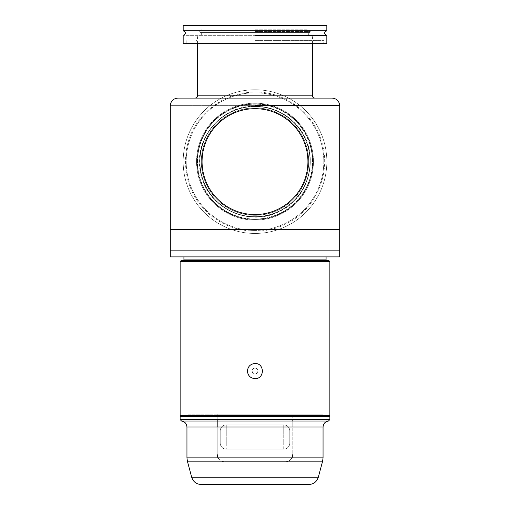 <?xml version="1.0" encoding="UTF-8"?>
<svg xmlns="http://www.w3.org/2000/svg" width="510" height="510" viewBox="0 0 510 510"><rect width="100%" height="100%" fill="white"/><g stroke="black" fill="none" stroke-linecap="round" stroke-linejoin="round"><path stroke-width="0.38" stroke-dasharray="2.55 1.91" d="M226.268 443.056L220.218 443.056L220.218 430.956L226.268 430.956L226.268 443.056L226.268 430.956L220.218 430.956L220.218 443.056A6.05 6.05 0 0 0 226.268 449.106A6.05 6.05 0 0 1 220.218 443.056A6.05 6.05 0 0 0 226.268 449.106L283.732 449.106A6.05 6.05 0 0 0 289.782 443.056L283.732 443.056L283.732 430.956L226.268 430.956L226.268 424.906L226.268 430.956L289.782 430.956L289.782 443.056L289.782 430.956L283.732 430.956L283.732 443.056L289.782 443.056A6.05 6.05 0 0 1 283.732 449.106A6.05 6.05 0 0 0 289.782 443.056L289.782 430.956A6.05 6.05 0 0 0 283.732 424.906L283.732 430.956L283.732 424.906A6.05 6.05 0 0 1 289.782 430.956A6.05 6.05 0 0 0 283.732 424.906L226.268 424.906A6.05 6.05 0 0 0 220.218 430.956A6.05 6.05 0 0 1 226.268 424.906L283.732 424.906A6.05 6.05 0 0 1 289.782 430.956L289.782 443.056A6.05 6.05 0 0 1 283.732 449.106L283.732 443.056L226.268 443.056L283.732 443.056L283.732 449.106L226.268 449.106A6.05 6.05 0 0 1 220.218 443.056L226.268 443.056L226.268 449.106L226.268 443.056M255 31.575L310.284 31.575L255 31.575M255 29.229L307.932 29.229L255 29.229M322.62 461.18L187.38 461.18L322.62 461.18M318.323 477.213L191.677 477.213L318.323 477.213M186.947 457.853L291.898 457.853A7.561 7.561 0 0 1 285.249 461.818L224.751 461.818A7.561 7.561 0 0 1 218.101 457.853L186.947 457.853M255 40.621L323.812 40.621L255 40.621M326.84 43.65L183.16 43.65M326.84 35.33L183.16 35.33L326.84 35.33M255 219.083A57.471 57.471 0 0 1 205.23 132.874A57.471 57.471 0 0 1 304.77 132.874A57.471 57.471 0 0 1 255 219.083C222.538 218.841 197.128 192.805 197.536 160.682C198.16 129.444 222.991 104.537 254.777 104.142C286.18 104.263 311.164 128.552 312.426 159.35C313.593 192.028 287.914 218.86 255 219.083A57.471 57.471 0 0 0 304.77 132.874A57.471 57.471 0 0 0 205.23 132.874A57.471 57.471 0 0 0 255 219.083M306.102 147.811A52.932 52.932 0 0 1 255 214.544A52.932 52.932 0 0 0 300.843 135.144A52.932 52.932 0 0 0 209.157 135.144A52.932 52.932 0 0 0 255 214.544A52.932 52.932 0 0 1 248.689 214.168M217.19 427.029L217.19 454.251L218.101 457.853L217.19 454.251L217.19 421.011L217.19 427.029L186.947 427.029L217.19 427.029L217.19 454.251L217.19 414.177L292.81 414.177L187.374 414.177L322.626 414.177L292.81 414.177L292.81 454.251A7.561 7.561 0 0 1 292.721 455.392M319.273 414.177L190.727 414.177L319.273 414.177M255 36.089L312.471 36.089L255 36.089M255 415.535L180.138 415.535L255 415.535M255 378.637C264.754 379.102 264.754 363.043 255 363.509C250.41 363.961 247.885 366.48 247.439 371.076C247.885 375.666 250.404 378.184 255 378.637M255 261.579L180.138 261.579L255 261.579M186.188 40.621L186.188 43.65L323.812 43.65L186.188 43.65L323.812 43.65L323.812 40.621M308.69 36.089L308.69 33.061L310.054 32.57L310.284 31.575L307.932 29.229L307.932 25.5L202.068 25.5L307.932 25.5L202.068 25.5L202.068 29.229L199.716 31.575L199.945 32.57L310.054 32.57L199.945 32.57L310.054 32.57L199.945 32.57L201.31 33.061L308.69 33.061L201.31 33.061L308.69 33.061L201.31 33.061L201.31 36.089M255 92.801A68.812 68.812 0 0 1 314.594 196.018A68.812 68.812 0 0 1 195.406 196.018A68.812 68.812 0 0 1 255 92.801A68.812 68.812 0 0 1 314.594 196.018A68.812 68.812 0 0 1 195.406 196.018A68.812 68.812 0 0 1 255 92.801A68.812 68.812 0 0 1 314.594 196.018A68.812 68.812 0 0 1 195.406 196.018A68.812 68.812 0 0 1 255 92.801A68.812 68.812 0 0 0 195.406 196.018A68.812 68.812 0 0 0 314.594 196.018A68.812 68.812 0 0 0 255 92.801M292.81 419.507L329.862 419.507L292.81 419.507L292.81 416.447L322.626 416.447L181.044 416.447L329.862 416.447M181.044 260.674L328.956 260.674M255 107.922A53.69 53.69 0 0 1 301.493 188.458A53.69 53.69 0 0 1 208.507 188.458A53.69 53.69 0 0 1 255 107.922A53.69 53.69 0 0 1 301.493 188.458A53.69 53.69 0 0 1 208.507 188.458A53.69 53.69 0 0 1 255 107.922A53.69 53.69 0 0 1 301.493 188.458A53.69 53.69 0 0 1 208.507 188.458A53.69 53.69 0 0 1 255 107.922M186.947 275.037L323.053 275.037L186.947 275.037L186.947 260.674M186.947 259.915L323.053 259.915L186.947 259.915M255 103.16A58.452 58.452 0 0 1 305.624 190.836A58.452 58.452 0 0 1 204.376 190.836A58.452 58.452 0 0 1 255 103.16A58.452 58.452 0 0 1 305.624 190.836A58.452 58.452 0 0 1 204.376 190.836A58.452 58.452 0 0 1 255 103.16M255 103.766A57.847 57.847 0 0 1 305.095 190.536A57.847 57.847 0 0 1 204.905 190.536A57.847 57.847 0 0 1 255 103.766A57.847 57.847 0 0 1 305.095 190.536A57.847 57.847 0 0 1 204.905 190.536A57.847 57.847 0 0 1 255 103.766A57.847 57.847 0 0 1 305.095 190.536A57.847 57.847 0 0 1 204.905 190.536A57.847 57.847 0 0 1 255 103.766M255 40.016L312.847 40.016L255 40.016M255 106.329A55.284 55.284 0 0 1 302.876 189.255A55.284 55.284 0 0 1 207.124 189.255A55.284 55.284 0 0 1 255 106.329A55.284 55.284 0 0 1 302.876 189.255A55.284 55.284 0 0 1 207.124 189.255A55.284 55.284 0 0 1 255 106.329M255 108.681A52.932 52.932 0 0 1 300.843 188.075A52.932 52.932 0 0 1 209.157 188.075A52.932 52.932 0 0 1 255 108.681A52.932 52.932 0 0 0 209.157 188.075A52.932 52.932 0 0 0 300.843 188.075A52.932 52.932 0 0 0 255 108.681A52.932 52.932 0 0 1 300.843 188.075A52.932 52.932 0 0 1 209.157 188.075A52.932 52.932 0 0 1 255 108.681A52.932 52.932 0 0 1 300.843 188.075A52.932 52.932 0 0 1 209.157 188.075A52.932 52.932 0 0 1 255 108.681M323.053 261.579L323.965 260.674L186.035 260.674L255 260.674L186.035 260.674L186.947 261.579M226.268 424.906A6.05 6.05 0 0 0 220.218 430.956L220.218 443.056L220.218 430.956A6.05 6.05 0 0 1 226.268 424.906L283.732 424.906L226.268 424.906M255 106.558A55.054 55.054 0 0 1 302.679 189.14A55.054 55.054 0 0 1 207.321 189.14A55.054 55.054 0 0 1 255 106.558A55.054 55.054 0 0 0 207.321 189.14A55.054 55.054 0 0 0 302.679 189.14A55.054 55.054 0 0 0 255 106.558M292.81 454.251L291.898 457.853L292.81 454.251L292.81 427.029L323.053 427.029L292.81 427.029L292.81 421.011L328.504 421.011M255 89.773A71.84 71.84 0 0 1 317.214 197.529A71.84 71.84 0 0 1 192.786 197.529A71.84 71.84 0 0 1 255 89.773A71.84 71.84 0 0 1 317.214 197.529A71.84 71.84 0 0 1 192.786 197.529A71.84 71.84 0 0 1 255 89.773A71.84 71.84 0 0 0 192.786 197.529A71.84 71.84 0 0 0 317.214 197.529A71.84 71.84 0 0 0 255 89.773A71.84 71.84 0 0 1 317.214 197.529A71.84 71.84 0 0 1 192.786 197.529A71.84 71.84 0 0 1 255 89.773A71.84 71.84 0 0 1 317.214 197.529A71.84 71.84 0 0 1 192.786 197.529A71.84 71.84 0 0 1 255 89.773A71.84 71.84 0 0 1 317.214 197.529A71.84 71.84 0 0 1 192.786 197.529A71.84 71.84 0 0 1 255 89.773A71.84 71.84 0 0 0 192.786 197.529A71.84 71.84 0 0 0 317.214 197.529A71.84 71.84 0 0 0 255 89.773A71.84 71.84 0 0 1 317.214 197.529A71.84 71.84 0 0 1 192.786 197.529A71.84 71.84 0 0 1 255 89.773M291.898 457.853C290.33 460.441 288.112 461.76 285.249 461.818A7.561 7.561 0 0 0 291.898 457.853M292.453 456.546A7.561 7.561 0 0 0 292.689 455.577M243.939 213.378A52.932 52.932 0 0 1 238.833 212.013M237.877 211.701A52.932 52.932 0 0 1 228.372 207.36M224.802 205.084A52.932 52.932 0 0 1 223.297 204M220.237 201.533A52.932 52.932 0 0 1 218.235 199.697M214.493 195.681A52.932 52.932 0 0 1 212.46 193.112M211.51 191.785A52.932 52.932 0 0 1 210.337 190.02M207.449 184.869A52.932 52.932 0 0 1 205.613 180.661M205.294 179.807A52.932 52.932 0 0 1 203.86 175.261M203.726 174.758A52.932 52.932 0 0 1 205.651 142.468M206.346 140.76A52.932 52.932 0 0 1 208.01 137.247M211 132.192A52.932 52.932 0 0 1 211.42 131.567M215.08 126.856A52.932 52.932 0 0 1 215.832 126.008M224.789 118.148A52.932 52.932 0 0 1 228.977 115.515M229.742 115.094A52.932 52.932 0 0 1 234.632 112.755M234.957 112.621A52.932 52.932 0 0 1 244.672 109.695M245.291 109.58A52.932 52.932 0 0 1 250.225 108.898M255.038 108.681A52.932 52.932 0 0 1 263.925 109.44M264.626 109.561A52.932 52.932 0 0 1 280.092 115.005M283.407 116.949A52.932 52.932 0 0 1 290.241 122.113M294.404 126.263A52.932 52.932 0 0 1 298.885 132.013M301.996 137.26A52.932 52.932 0 0 1 304.036 141.684M304.438 142.698A52.932 52.932 0 0 1 305.911 147.109M255 95.823L307.932 95.823L255 95.823M339.692 105.653L170.308 105.653L339.692 105.653M177.869 98.092L332.131 98.092M326.84 30.791L183.16 30.791L326.84 30.791M326.84 25.5L183.16 25.5M195.26 98.092L255 98.092M247.458 371.599A7.561 7.561 0 0 0 254.012 378.573M254.26 378.598A7.561 7.561 0 0 0 261.388 375.118M261.394 375.105A7.561 7.561 0 0 0 262.548 371.529M262.554 371.427A7.561 7.561 0 0 0 262.554 370.719M262.542 370.553A7.561 7.561 0 0 0 260.189 365.574M260.055 365.453A7.561 7.561 0 0 0 255.982 363.573M255.688 363.541A7.561 7.561 0 0 0 247.439 371.076A7.561 7.561 0 0 1 258.78 364.522A7.561 7.561 0 0 1 258.78 377.623A7.561 7.561 0 0 1 247.439 371.076M339.692 229.666L170.308 229.666L339.692 229.666M307.932 161.613C307.976 132.543 284.357 108.745 255.045 108.681C225.796 108.7 202.17 132.351 202.068 161.339C201.909 190.115 224.833 213.798 253.75 214.531C283.579 215.194 308.008 191.123 307.932 161.613M285.249 461.818L224.751 461.818L285.249 461.818M180.138 416.447L217.19 416.447L217.19 419.507L180.138 419.507L217.19 419.507L217.19 414.177L217.19 419.507M218.101 457.853A7.561 7.561 0 0 0 224.751 461.818C221.888 461.76 219.67 460.441 218.101 457.853M255 260.674L322.237 260.674L255 260.674M251.978 371.076A3.022 3.022 0 0 0 256.511 373.69A3.022 3.022 0 0 0 256.511 368.456A3.022 3.022 0 0 0 251.978 371.076C251.793 367.098 258.36 367.219 258.022 371.191C255.931 374.978 253.916 374.939 251.978 371.076A3.022 3.022 0 0 0 256.511 373.69A3.022 3.022 0 0 0 256.511 368.456A3.022 3.022 0 0 0 251.978 371.076M217.19 421.011L181.496 421.011M197.529 95.823L312.471 95.823L197.529 95.823M283.732 449.106L226.268 449.106L283.732 449.106M339.692 250.844L170.308 250.844L339.692 250.844M328.956 416.447L181.044 416.447M339.692 256.893L170.308 256.893M183.919 256.893L326.081 256.893L183.919 256.893M326.081 259.915L183.919 259.915M323.053 275.037L323.053 260.674M197.153 40.016L196.548 40.621M312.847 40.016L313.452 40.621M307.932 95.823L307.932 36.089M202.068 95.823L202.068 36.089M255 92.042C286.116 91.392 316.104 115.018 322.645 145.369C330.595 175.389 314.6 210.05 286.582 223.597C259.156 238.304 221.71 230.871 202.1 206.792C181.388 183.657 179.902 145.509 198.715 120.723C212.899 102.178 231.661 92.616 255 92.042M312.471 43.65L312.471 36.089M197.529 43.65L197.529 36.089M255 106.156C219.74 105.245 192.238 141.665 200.876 173.712C207.27 208.029 249.658 227.976 280.175 211.025C311.827 196.299 320.605 150.284 296.597 124.937C285.421 112.716 271.556 106.456 255 106.156"/><path stroke-width="0.76" d="M308.824 484.5L201.176 484.5L308.824 484.5C313.631 484.207 316.799 481.778 318.323 477.213L322.62 461.18L323.053 457.853L186.947 457.853L323.053 457.853L323.053 427.029L186.947 427.029L323.053 427.029C323.334 423.631 325.15 421.63 328.504 421.011L217.19 421.011M292.81 419.507L292.81 421.011L328.504 421.011L329.862 419.507L329.862 416.447L180.138 416.447L180.138 419.507L329.862 419.507L180.138 419.507L181.496 421.011C184.849 421.63 186.666 423.631 186.947 427.029L186.947 457.853L187.38 461.18L322.62 461.18L187.38 461.18L191.677 477.213L318.323 477.213L191.677 477.213C193.201 481.778 196.369 484.207 201.176 484.5M202.068 25.5L255 25.5L183.16 25.5L183.16 30.791L255 30.791L183.16 30.791C186.093 32.308 186.093 33.819 183.16 35.33L183.16 43.65L326.84 43.65L326.84 35.33C323.907 33.819 323.907 32.308 326.84 30.791L255 30.791L326.84 30.791L326.84 25.5L255 25.5L307.932 25.5M255 35.33L326.84 35.33L255 35.33M180.138 415.535L329.862 415.535L180.138 415.535L180.138 261.579L329.862 261.579L180.138 261.579L181.044 260.674L328.956 260.674L329.862 261.579L329.862 415.535L328.956 416.447L329.556 416.447L181.044 416.447L180.138 415.535M323.812 43.65L186.188 43.65M292.721 455.392A7.561 7.561 0 0 1 291.898 457.853A7.561 7.561 0 0 0 292.294 456.992M218.101 457.853A7.561 7.561 0 0 1 217.19 454.251A7.561 7.561 0 0 0 218.101 457.853M292.689 455.577A7.561 7.561 0 0 0 292.81 454.251M255 214.544C284.032 214.487 307.492 191.212 307.925 162.499C308.416 133.582 285.562 109.599 256.568 108.7C227.033 107.878 202.661 131.299 202.081 160.395C201.361 189.981 225.248 214.519 255 214.544M248.689 214.168A52.932 52.932 0 0 1 243.939 213.378M238.833 212.013A52.932 52.932 0 0 1 237.877 211.701M228.372 207.36A52.932 52.932 0 0 1 224.802 205.084M223.297 204A52.932 52.932 0 0 1 220.237 201.533M218.235 199.697A52.932 52.932 0 0 1 214.493 195.681M212.46 193.112A52.932 52.932 0 0 1 211.51 191.785M210.337 190.02A52.932 52.932 0 0 1 207.449 184.869M205.613 180.661A52.932 52.932 0 0 1 205.294 179.807M203.86 175.261A52.932 52.932 0 0 1 203.726 174.758M205.651 142.468A52.932 52.932 0 0 1 206.346 140.76M208.01 137.247A52.932 52.932 0 0 1 211 132.192M211.42 131.567A52.932 52.932 0 0 1 215.08 126.856M215.832 126.008A52.932 52.932 0 0 1 224.789 118.148M228.977 115.515A52.932 52.932 0 0 1 229.742 115.094M234.632 112.755A52.932 52.932 0 0 1 234.957 112.621M244.672 109.695A52.932 52.932 0 0 1 245.291 109.58M250.225 108.898A52.932 52.932 0 0 1 255.038 108.681M263.925 109.44A52.932 52.932 0 0 1 264.626 109.561M280.092 115.005A52.932 52.932 0 0 1 283.407 116.949M290.241 122.113A52.932 52.932 0 0 1 294.404 126.263M298.885 132.013A52.932 52.932 0 0 1 301.996 137.26M304.036 141.684A52.932 52.932 0 0 1 304.438 142.698M305.911 147.109A52.932 52.932 0 0 1 306.102 147.811M255 105.653L339.692 105.653L255 105.653M255 98.092L177.869 98.092C173.279 98.538 170.754 101.063 170.308 105.653L170.308 229.666L339.692 229.666L339.692 105.653C339.246 101.063 336.721 98.538 332.131 98.092L195.26 98.092C196.637 97.958 197.395 97.2 197.529 95.823L255 95.823L197.529 95.823L197.529 43.65M247.439 371.076L247.439 371.076C247.885 366.48 250.41 363.961 255 363.509C264.754 363.043 264.754 379.102 255 378.637C250.404 378.184 247.885 375.666 247.439 371.076A7.561 7.561 0 0 0 247.458 371.599M186.035 260.674L323.965 260.674M217.19 419.507L217.19 427.029M181.496 421.011L328.504 421.011M312.471 43.65L312.471 95.823L255 95.823L312.471 95.823C312.604 97.2 313.363 97.958 314.74 98.092M255 250.844L339.692 250.844L339.692 229.666L170.308 229.666L170.308 250.844L255 250.844M170.308 256.893L339.692 256.893L339.692 250.844L170.308 250.844L170.308 256.893M183.919 256.893L183.919 259.915L326.081 259.915L326.081 256.893M323.053 260.674L323.053 259.915M186.947 260.674L186.947 259.915"/></g></svg>
